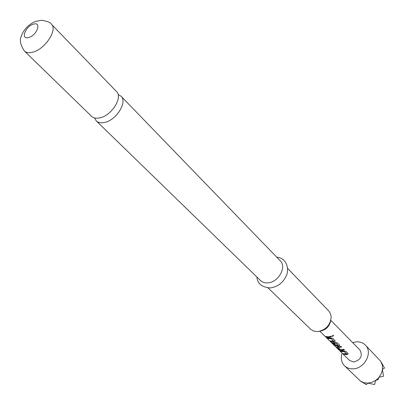 <?xml version="1.0" encoding="UTF-8"?>
<svg xmlns="http://www.w3.org/2000/svg" width="405" height="405" viewBox="0 0 405 405"><rect width="100%" height="100%" fill="white"/><g stroke="black" fill="none" stroke-linecap="round" stroke-linejoin="round"><path stroke-width="0.61" d="M333.492 335.132L333.067 336.185L331.822 336.241L333.492 335.132M333.477 335.117L332.971 336.094L331.741 336.079M94.527 117.926L96.243 120.862C98.132 122.624 100.789 123.176 104.217 122.518C116.078 120.634 127.803 102.07 120.999 96.167L118.068 94.446M346.538 353.732L344.437 351.611L341.304 351.373L340.868 350.948M348.173 353.843L346.346 354.476L344.083 354.309L343.435 353.671L346.548 353.859L344.437 351.748L341.238 351.505L340.58 350.862L345.804 351.251L348.173 353.843L347.328 354.496L346.326 354.613L344.083 354.309M341.481 346.953L338.342 347.576L340.625 349.763L343.799 349.257L344.452 349.91L342.093 350.426L341.096 350.396L339.223 349.52L336.798 346.923L340.919 346.397L341.582 347.055L338.398 347.566M344.356 349.809L341.096 350.396M337.927 345.318L335.608 343.116L333.923 343.212L335.836 345.126L334.474 344.847L332.439 342.625L337.208 342.706L339.547 345.03L339.653 345.394L338.803 346.047L337.79 346.174L334.52 345.425L330.08 341.283L333.933 344.782L337.051 345.445L337.922 345.156L335.755 343.01L333.938 343.207M339.653 345.394L337.81 346.037L334.52 345.425M335.674 344.964L334.54 344.711L332.49 342.6M333.629 341.066L331.422 338.853L328.171 338.636L327.488 337.957L332.809 338.337L335.294 341.071L334.444 341.729L333.426 341.86L331.148 341.567L330.47 340.899L333.629 341.066L331.422 338.717L328.237 338.499L327.777 338.043M335.294 341.071L333.447 341.719L331.148 341.567M331.295 336.833L329.017 337.335L326.774 337.056L326.308 336.595M99.524 117.921C96.086 118.594 93.423 118.047 91.545 116.291L24.442 51.06C26.254 52.746 28.937 53.146 32.496 52.255C44.773 49.567 57.981 29.783 51.374 24.194L116.438 91.454C123.236 97.342 111.415 115.987 99.524 117.921M268.105 287.925L310.843 329.457L313.789 331.113L317.626 331.584C325.711 330.07 330.232 325.296 331.194 317.257L330.713 314.229L329.062 311.283L287.641 268.439M120.999 96.167L280.24 260.79C287.008 266.9 278.402 282.401 267.882 282.852C264.845 283.08 262.374 282.3 260.471 280.508L96.243 120.862M352.644 342.6L356.567 341.825C360.121 341.688 363.052 342.777 365.366 345.09C373.187 352.299 364.525 368.965 352.892 368.844C349.555 368.925 346.781 367.922 344.564 365.842C341.344 362.44 340.524 358.197 342.103 353.109M360.774 381.272L366.469 384.725L367.421 383.155L363.639 382.634L360.379 380.994L344.564 365.842M367.421 383.155L371.83 382.345L375.713 380.341L374.554 384.497L367.72 383.145M330.819 320.309L359.999 350.112C362.829 355.894 360.769 359.863 353.818 362.019L349.596 360.485L319.869 331.234M328.997 337.476L326.708 337.188L326.015 336.509L328.308 336.798L330.713 336.251L331.396 336.935L328.997 337.476M365.366 345.09L380.71 361.265M382.548 369.173L384.482 368.074L380.928 361.599L382.462 365.71L382.421 369.208L383.5 376.23L378.771 377.339L378.199 379.652L375.713 380.341M382.512 369.471L381.338 373.557L379.009 377.293M378.746 377.607L376.042 380.103M380.928 361.599L380.74 361.311M330.713 320.714C329.478 326.435 326 329.908 320.274 331.128M331.214 341.435L330.763 340.985M334.606 345.303L332.91 344.068M333.016 343.961L331.032 342.007M341.137 350.259L339.284 349.388L336.904 347.237M344.149 354.178L343.718 353.757M28.669 37.503C20.225 40.08 25.343 26.153 33.504 24.148C41.978 21.419 36.966 35.498 28.669 37.503M51.374 24.194C51.005 22.68 47.734 21.364 41.558 20.25L35.194 21.546C25.059 26.047 21.713 34.45 21.318 36.359C19.354 40.029 20.397 44.93 24.442 51.06M256.902 277.035C257.413 283.606 261.868 287.236 270.262 287.925M276.777 257.205C285.479 257.818 289.226 266.748 286.841 274.524C283.783 282.072 278.438 286.522 270.793 287.879"/></g></svg>
